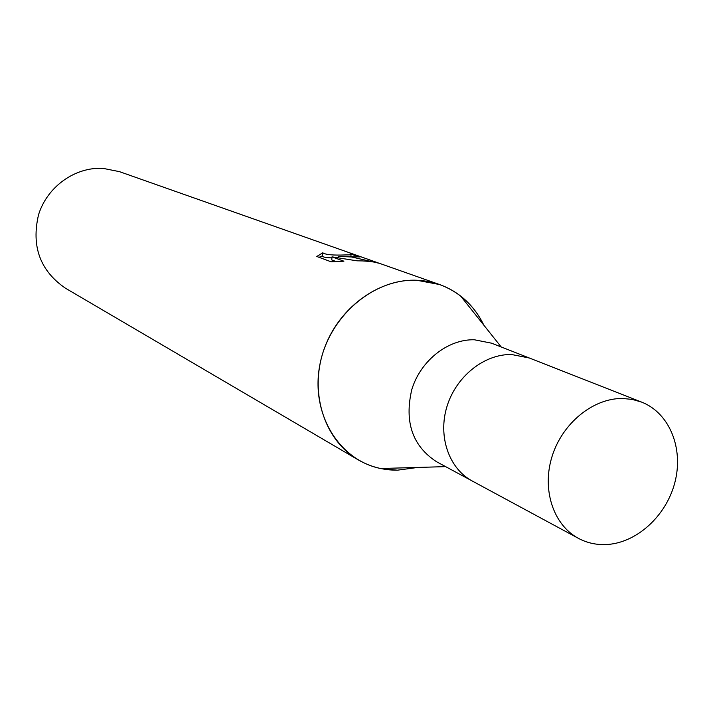 <?xml version="1.0" encoding="UTF-8"?>
<svg xmlns="http://www.w3.org/2000/svg" width="713" height="713" viewBox="0 0 713 713"><rect width="100%" height="100%" fill="white"/><g stroke="black" fill="none" stroke-linecap="round" stroke-linejoin="round"><path stroke-width="1.07" d="M529.723 358.158L491.605 343.194L474.386 339.771C447.951 339.067 420.643 360.555 411.829 389.45C404.2 421.909 412.444 446.008 436.561 461.739L472.603 481.195M472.229 480.999C448.851 468.539 437.693 436.169 447.051 406.232C456.24 376.259 484.439 353.88 511.631 354.521L529.331 358.006L511.631 354.521C484.439 353.88 456.231 376.259 447.042 406.232C437.684 436.169 448.851 468.548 472.229 480.999L578.412 538.342C586.639 542.736 595.533 544.812 605.087 544.598C635.711 543.859 666.147 516.497 674.872 482.46C683.82 448.468 669.543 412.987 641.655 402.114L632.378 399.432L622.601 398.478C593.243 398.068 562.423 423.094 552.112 456.293C541.604 489.448 553.315 524.982 578.412 538.342M501.186 346.955L460.669 296.073C470.5 303.783 478.209 313.47 483.806 325.128C474.172 305.449 459.422 291.92 439.565 284.532L416.749 280.254C373.166 278.328 328.524 316.946 319.772 365.279C310.538 413.567 338.853 460.081 380.608 468.512L397.373 470.188L417.738 467.443M316.822 256.493L322.784 252.776C325.342 254.71 332.989 255.432 345.734 254.924L351.028 254.826L350.065 253.962L360.092 256.938L338.532 256.43L351.447 256.956L379.45 263.347M378.059 262.847L119.463 171.646L103.144 168.384C75.293 166.699 47.299 186.548 38.582 214.613C31.131 246.208 40.053 270.717 65.373 288.159L358.176 459.832C370.234 466.801 383.3 470.25 397.373 470.188M460.669 296.073C447.871 286.243 433.237 280.975 416.749 280.254C377.56 278.667 336.803 309.406 323.212 351.759C309.397 394.057 324.976 440.625 358.176 459.832M439.565 284.532L380.029 263.543C377.079 262.339 371.259 261.466 362.569 260.922L356.91 260.815L332.017 256.867L343.898 261.199L331.171 261.814M331.162 261.814L316.813 256.493M338.408 257.723L338.532 256.43M357.881 260.815L353.987 260.263M336.304 261.609L331.732 259.924L332.017 256.867M331.919 257.865C325.645 257.776 322.508 257.081 322.499 255.78L319.076 257.331M322.499 255.78L322.757 252.99M358.327 256.787L358.407 255.985M445.625 466.632L380.608 468.512M317.196 255.994L317.142 256.618M351.037 254.826L350.885 256.359M529.331 358.006L641.655 402.114"/></g></svg>
